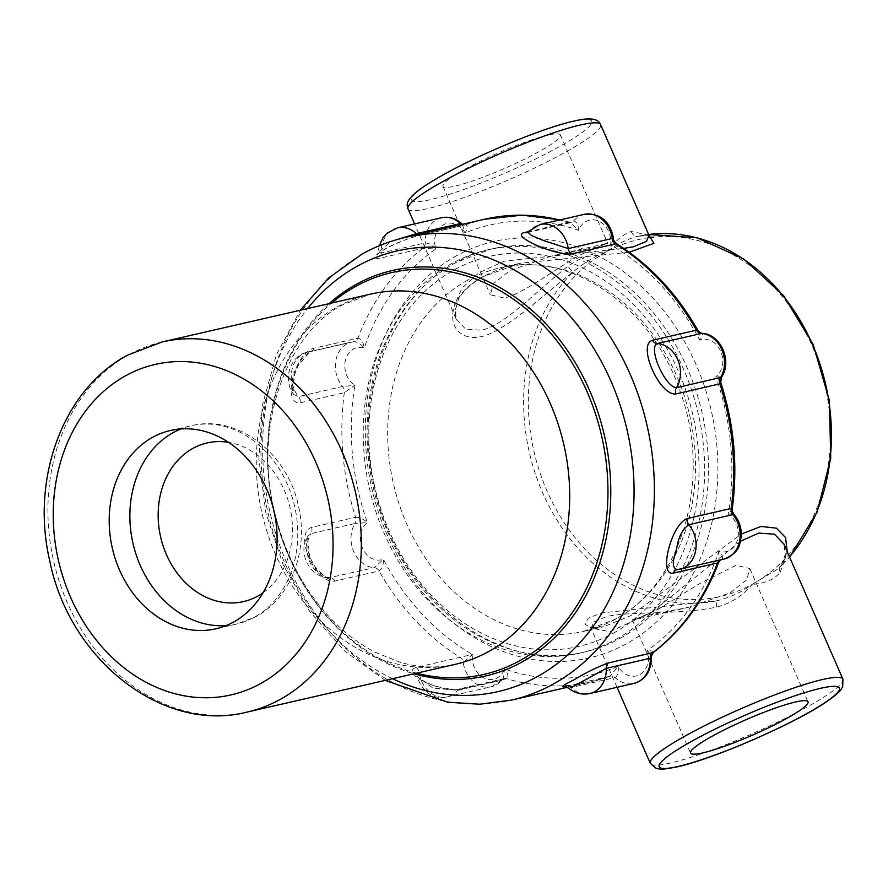 <?xml version="1.0" encoding="UTF-8"?>
<svg xmlns="http://www.w3.org/2000/svg" width="888" height="888" viewBox="0 0 888 888"><rect width="100%" height="100%" fill="white"/><g stroke="black" fill="none" stroke-linecap="round" stroke-linejoin="round"><path stroke-width="0.67" stroke-dasharray="4.44 3.33" d="M643.223 616.25L632.367 619.857L634.476 619.713L657.919 609.412L699.145 583.871L735.974 565.334L749.816 568.542L746.786 579.686L730.291 592.807L689.11 607.17L643.223 616.25M582.239 253.935L605.694 243.634L607.803 243.49L596.936 247.108L551.048 256.177L509.879 270.551L493.384 283.649L490.343 294.805L504.195 298.013C523.276 293.995 557.486 267.199 582.239 253.935M780.175 572.305L785.647 557.309L783.871 544.022L785.225 551.381C784.415 554.345 787.079 553.279 780.008 566.688L780.008 566.688A6.782 5.45 -147 0 1 781.906 565.057L778.177 568.842L752.103 584.404C765.134 583.449 774.491 579.42 780.175 572.305A6.782 5.45 -147 0 1 780.008 566.688L789.587 557.098M740.592 541.169L650.66 612.875L610.012 631.657L591.23 628.182L593.606 622.022L606.571 616.605C630.413 610.977 677.333 615.162 716.794 607.092C731.701 602.908 743.478 595.337 752.103 584.404C741.835 592.074 730.069 597.535 716.805 600.788L601.431 612.92L588.256 618.226L584.915 623.986L590.387 627.661L603.596 626.795L630.924 615.606L741.336 534.021M648.939 235.165L631.268 231.491C623.587 234.021 615.417 240.759 606.748 251.704C593.75 252.647 580.808 257.509 567.898 266.278C535.797 291.553 505.416 324.841 481.463 330.258L465.656 329.159L456.288 319.325L454.712 304.595L461.993 288.089L478.865 272.76L504.229 261.15L623.776 248.418M548.018 135.131A64.08 8.369 156.4 0 0 480.93 160.917A64.08 8.369 156.4 0 0 442.923 186.236A64.08 8.369 156.4 0 0 455.267 186.036A64.08 8.369 156.4 0 0 522.355 160.251A64.08 8.369 156.4 0 0 560.372 134.932A64.08 8.369 156.4 0 0 548.018 135.131M629.192 252.225L520.168 263.259L482.883 276.745C444.588 296.836 445.632 332.8 469.486 336.985C493.95 342.513 533.166 303.041 573.126 271.928C583.849 262.848 595.06 256.11 606.748 251.704C617.071 244.022 627.572 238.85 638.228 236.197L649.084 235.575M616.028 639.36A206.837 168.598 -102.9 0 0 691.941 391.12A206.837 168.598 -102.9 0 0 487.667 249.85A206.837 168.598 -102.9 0 0 451.826 263.525A206.837 168.598 -102.9 0 0 375.913 511.766A206.837 168.598 -102.9 0 0 580.186 653.035A206.837 168.598 -102.9 0 0 616.028 639.36M484.67 219.225A237.351 193.473 -102.9 0 0 465.656 224.864A6.782 5.528 77.1 0 1 465.112 225.03L462.359 224.287L465.023 232.989C467.754 228.449 467.965 225.741 465.656 224.864L421.622 234.976C410.312 237.551 398.656 241.88 386.669 247.974C374.459 255.156 371.861 258.652 378.865 258.441L422.899 248.34L435.808 249.029C432.423 245.288 428.893 243.234 425.219 242.879L381.185 252.98L378.221 252.181L391.22 241.347M441.514 217.727A27.128 22.111 -102.9 0 0 425.219 242.879A6.782 5.528 77.1 0 1 422.899 248.34A237.351 193.473 -102.9 0 0 357.975 338.15A6.782 5.528 77.1 0 1 355.533 341.103A6.782 5.528 77.1 0 1 354.356 341.547A6.782 5.528 77.1 0 1 353.824 341.636C357.509 341.969 360.994 344.1 364.258 348.007C363.447 342.368 361.349 339.083 357.975 338.15L313.941 348.251C294.594 352.669 281.507 404.861 300.288 402.797L344.322 392.696L354.934 385.292L342.59 386.524L298.557 396.625L293.739 394.527L294.028 370.751L309.79 351.737L351.681 341.991A27.128 22.111 -102.9 0 0 335.975 359.862A27.128 22.111 -102.9 0 0 342.59 386.524A6.782 5.528 77.1 0 1 344.322 392.696A237.351 193.473 -102.9 0 0 355.611 517.282L311.577 527.383C293.173 533.366 315.584 584.726 335.02 581.063L379.054 570.951C382.151 568.72 383.594 564.824 383.394 559.274L374.292 567.676L328.516 577.899L318.326 572.283L310.312 561.183L307.392 536.574L310.966 533.621A27.128 22.111 -102.9 0 0 309.701 561.693A27.128 22.111 -102.9 0 0 330.258 577.777A6.782 5.528 -102.9 0 1 335.02 581.063M311.577 527.383A6.782 5.528 77.1 0 1 310.966 533.621L355 523.509A27.128 22.111 -102.9 0 0 353.735 551.581A27.128 22.111 -102.9 0 0 374.292 567.676A6.782 5.528 77.1 0 1 379.054 570.951A237.351 193.473 -102.9 0 0 459.951 657.331A6.782 5.528 77.1 0 1 463.236 662.659A27.128 22.111 -102.9 0 0 491.341 686.768A27.128 22.111 -102.9 0 0 501.753 680.23L457.72 690.342L433.055 688.111L416.639 676.112L419.203 672.76L463.236 662.659L472.527 654.456L415.917 667.443C399.045 673.814 443.8 694.261 462.715 688.799L506.759 678.687C508.791 676.567 508.047 673.348 504.517 669.053L503.063 679.331L501.753 680.23A6.782 5.528 77.1 0 1 503.174 679.054A6.782 5.528 77.1 0 1 504.351 678.599L504.351 678.599A6.782 5.528 77.1 0 1 506.759 678.687A237.351 193.473 -102.9 0 0 590.842 681.906A237.351 193.473 -102.9 0 0 609.856 676.268L565.823 686.369A6.782 5.528 77.1 0 1 566.366 686.202L566.366 686.202A6.782 5.528 77.1 0 1 571.084 687.667A27.128 22.111 -102.9 0 0 589.965 693.506M731.19 508.436C732.8 508.569 731.812 510.445 728.238 514.085C732.955 513.819 734.509 513.986 732.922 514.618M720.512 377.622C722.111 377.023 720.545 376.756 715.806 376.79L720.745 382.428M720.024 560.017A6.782 5.528 77.1 0 1 721.156 559.584L677.122 569.685A6.782 5.528 77.1 0 0 677.056 569.708L721.689 559.496C723.531 557.886 722.61 555.178 718.914 551.37L719.047 561.371M652.613 652.802C654.034 651.648 652.292 650.826 647.363 650.338L651.426 656.632M527.616 231.879L568.764 222.444L570.063 222.533L578.654 230.314A230.569 187.945 -102.9 0 0 465.023 232.989A20.346 16.583 -102.9 0 0 443.334 224.808A20.346 16.583 -102.9 0 0 435.808 249.029A230.569 187.945 -102.9 0 0 364.258 348.007A20.346 16.583 -102.9 0 0 345.454 360.195A20.346 16.583 -102.9 0 0 354.934 385.292A230.569 187.945 -102.9 0 0 367.366 522.588C363.625 519.114 359.707 517.349 355.611 517.282A6.782 5.528 77.1 0 1 355 523.509L367.366 522.588A20.346 16.583 -102.9 0 0 362.471 548.018A20.346 16.583 -102.9 0 0 383.394 559.274A230.569 187.945 -102.9 0 0 472.527 654.456A20.346 16.583 -102.9 0 0 484.404 678.232A20.346 16.583 -102.9 0 0 504.517 669.053A230.569 187.945 -102.9 0 0 618.148 666.377L609.856 676.268A6.782 5.528 77.1 0 1 610.4 676.101L610.4 676.101A6.782 5.528 77.1 0 1 615.118 677.566C617.748 675.513 618.758 671.783 618.148 666.377A20.346 16.583 -102.9 0 0 639.837 674.569A20.346 16.583 -102.9 0 0 647.363 650.338A230.569 187.945 -102.9 0 0 718.914 551.37A20.346 16.583 -102.9 0 0 737.717 539.171A20.346 16.583 -102.9 0 0 728.238 514.085A230.569 187.945 -102.9 0 0 715.806 376.79A20.346 16.583 -102.9 0 0 720.701 351.359A20.346 16.583 -102.9 0 0 699.777 340.104C702.763 336.053 703.24 333.833 701.22 333.455M566.366 686.202L609.856 676.268M613.619 239.15L610.644 244.91L615.562 243.8M698.412 331.313L699.777 340.104A230.569 187.945 -102.9 0 0 610.644 244.91A20.346 16.583 -102.9 0 0 598.767 221.145A20.346 16.583 -102.9 0 0 578.654 230.314C578.277 224.819 576.645 221.689 573.759 220.901L527.528 231.979M787.212 551.67L781.906 565.057A186.491 152.014 -102.9 0 0 789.488 556.887M638.228 236.197A186.491 152.014 -102.9 0 1 648.64 234.488L638.228 236.197A6.782 5.839 78.8 0 1 638.128 236.219A6.782 5.839 78.8 0 0 638.128 236.219C647.885 235.553 651.736 235.542 649.672 236.175M568.564 688.111L615.118 677.566A27.128 22.111 -102.9 0 0 633.999 683.405M716.794 607.092A6.782 1.343 -102.1 0 1 716.805 600.788A186.491 152.014 -102.9 0 1 542.568 492.574A186.491 152.014 -102.9 0 1 573.126 271.928A6.782 0.955 52.3 0 1 567.898 266.278M631.268 231.491A6.782 5.839 78.8 0 0 638.117 236.219L638.061 236.23M459.14 689.155A6.782 5.528 -102.9 0 0 457.72 690.342A27.128 22.111 -102.9 0 1 447.308 696.869C433.388 699.833 423.176 692.918 416.639 676.112L419.125 678.265C425.43 682.395 432.145 685.347 439.283 687.112C450.671 689.243 457.686 689.776 460.317 688.7L460.317 688.7A6.782 5.528 -102.9 0 0 459.14 689.155M313.941 348.251A6.782 5.528 77.1 0 1 311.499 351.204A6.782 5.528 77.1 0 1 310.323 351.648L310.323 351.648A6.782 5.528 77.1 0 1 309.79 351.737A27.128 22.111 -102.9 0 0 307.648 352.103A27.128 22.111 -102.9 0 0 291.941 369.974A27.128 22.111 -102.9 0 0 298.557 396.625A6.782 5.528 -102.9 0 1 300.288 402.797M354.101 341.591L310.323 351.648L305.35 355.067C301.698 359.518 299.245 360.35 294.283 375.957C292.263 388.822 292.085 395.016 293.739 394.527C282.617 380.231 289.566 355.733 307.648 352.103L351.681 341.991A27.128 22.111 -102.9 0 1 353.824 341.636M842.912 679.165A105.117 13.72 -23.6 0 1 780.563 720.701A105.117 13.72 -23.6 0 1 670.529 763.003A105.117 13.72 -23.6 0 1 650.271 763.325M572.804 121.523A98.335 12.832 -23.6 0 1 557.165 147.841A98.335 12.832 -23.6 0 1 430.491 199.645A98.335 12.832 -23.6 0 1 446.12 173.327A98.335 12.832 -23.6 0 1 572.804 121.523M408.014 208.824A105.117 13.72 156.4 0 0 428.271 208.502A105.117 13.72 156.4 0 0 538.306 166.2A105.117 13.72 156.4 0 0 600.654 124.664M584.171 214.374A27.128 22.111 -102.9 0 0 573.759 220.901A6.782 5.528 77.1 0 1 572.338 222.089A6.782 5.528 77.1 0 1 571.162 222.533L571.162 222.533A6.782 5.528 77.1 0 1 568.764 222.444A237.351 193.473 -102.9 0 0 559.695 219.991M526.673 232.723A6.782 5.528 -102.9 0 0 527.117 232.645L527.128 232.634A6.782 5.528 -102.9 0 0 528.305 232.19A6.782 5.528 -102.9 0 0 529.725 231.002A27.128 22.111 -102.9 0 1 540.137 224.475M370.507 294.128A189.877 154.778 -102.9 0 0 337.618 306.693A189.877 154.778 -102.9 0 0 267.921 534.576A189.877 154.778 -102.9 0 0 455.455 664.268C438.028 668.342 419.702 667.721 400.477 662.415L374.836 652.136C358.297 643.567 342.735 631.435 328.16 615.739C303.008 588.2 285.37 554.523 275.225 514.707C251.359 424.908 288.811 330.869 343.334 304.529L370.507 294.128M416.605 673.193A206.127 168.021 77.1 0 1 274.092 511.077A206.127 168.021 77.1 0 1 331.657 303.041M329.126 303.629A208.025 169.564 -102.9 0 0 273.837 511.133A208.025 169.564 -102.9 0 0 414.074 673.77M226.052 625.607A101.72 82.917 -102.9 0 0 236.574 624.053A101.72 82.917 -102.9 0 0 254.201 617.327A101.72 82.917 -102.9 0 0 291.53 495.238A101.72 82.917 -102.9 0 0 191.064 425.763A101.72 82.917 -102.9 0 0 180.919 428.948M263.037 592.807A81.374 66.334 -102.9 0 0 289.954 507.437A81.374 66.334 -102.9 0 0 228.505 442.335M467.565 280.253A186.491 152.014 -102.9 0 0 399.112 504.084A186.491 152.014 -102.9 0 0 583.294 631.457A186.491 152.014 -102.9 0 0 615.606 619.114A186.491 152.014 -102.9 0 0 684.06 395.293A186.491 152.014 -102.9 0 0 499.877 267.921A186.491 152.014 -102.9 0 0 467.565 280.253M613.331 633.2A200.055 163.07 -102.9 0 0 678.698 371.972A200.055 163.07 -102.9 0 0 454.523 269.686A200.055 163.07 -102.9 0 0 389.166 530.913A200.055 163.07 -102.9 0 0 613.331 633.2M619.857 638.483A206.837 168.598 -102.9 0 0 695.77 390.243A206.837 168.598 -102.9 0 0 491.497 248.973A206.837 168.598 -102.9 0 0 455.655 262.648A206.837 168.598 -102.9 0 0 379.742 510.889A206.837 168.598 -102.9 0 0 584.015 652.158A206.837 168.598 -102.9 0 0 619.857 638.483M456.798 255.611A213.62 174.126 -102.9 0 0 387.002 534.543A213.62 174.126 -102.9 0 0 626.373 643.767A213.62 174.126 -102.9 0 0 696.17 364.835A213.62 174.126 -102.9 0 0 456.798 255.611M405.405 237.418A237.351 193.473 -102.9 0 0 364.28 253.113A237.351 193.473 -102.9 0 0 277.167 537.984A237.351 193.473 -102.9 0 0 511.588 700.099M392.552 678.71A226.04 184.249 77.1 0 1 307.603 308.569M162.16 341.947A189.877 154.778 -102.9 0 0 129.26 354.501A189.877 154.778 -102.9 0 0 59.563 582.395A189.877 154.778 -102.9 0 0 247.097 712.087M649.139 237.64A183.106 149.251 -102.9 0 0 606.748 251.704A183.106 149.251 -102.9 0 0 546.93 490.786A183.106 149.251 -102.9 0 0 752.103 584.404A183.106 149.251 -102.9 0 0 822.055 373.593A183.106 149.251 -102.9 0 0 653.546 237.118M397.48 227.839A27.128 22.111 -102.9 0 0 381.185 252.98A6.782 5.528 -102.9 0 1 378.865 258.441M415.917 667.443A6.782 5.528 77.1 0 1 419.203 672.76A27.128 22.111 -102.9 0 0 447.308 696.869L491.341 686.768L504.351 678.599L460.317 688.7A6.782 5.528 -102.9 0 1 462.715 688.799M720.279 559.951L721.156 559.584A6.782 5.528 77.1 0 1 721.689 559.496A27.128 22.111 -102.9 0 0 723.831 559.14M421.622 234.976A6.782 5.528 77.1 0 1 421.079 235.131L465.112 225.03A6.782 5.528 77.1 0 1 461.671 224.509M379.231 245.765L377.6 254.412C378.255 254.29 375.313 254.845 387.279 247.741C402.797 240.459 414.063 236.252 421.079 235.131L421.079 235.131A6.782 5.528 77.1 0 1 417.638 234.61M677.022 569.708L677.122 569.685A6.782 5.528 77.1 0 1 677.655 569.596M689.11 607.17L634.476 619.713M605.694 243.634L551.048 256.177M632.367 619.857L690.553 753.068M442.923 186.236L490.343 294.805M527.128 232.634L571.162 222.533L560.195 219.869M170.396 430.502L191.064 425.763C237.884 413.93 288.189 453.979 298.512 506.438C308.735 549.883 291.375 597.835 255.911 616.672L236.574 624.053L215.895 628.793M617.049 687.29L590.487 627.172C588.511 627.949 592.873 627.827 603.596 626.795L583.294 631.457L614.463 619.547C681.063 585.714 712.898 480.319 680.363 392.119C651.759 305.228 568.82 249.894 499.877 267.921L520.168 263.259C505.516 266.578 492.807 271.262 482.04 277.311C464.702 287.779 460.317 296.081 458.574 299.312L454.945 311.522L456.288 319.325L414.596 223.909M580.186 653.035L584.015 652.158C497.735 675.135 396.081 595.737 374.214 486.047C352.725 395.116 389.099 297.347 456.232 262.437L491.497 248.973L487.667 249.85M385.259 680.375L344.366 650.804L309.768 611.566L283.161 564.79L265.901 512.953L258.841 458.774L262.382 405.083L276.412 354.689L300.322 310.234M610.145 676.179L590.842 681.906L567.343 687.301M328.516 577.899C309.446 577.178 297.68 552.736 307.392 536.574L306.46 539.915C304.639 541.425 310.067 560.972 315.839 567.765C324.83 576.856 329.048 580.241 328.516 577.899M560.372 134.932L607.803 243.49M749.816 568.542L808.013 701.753"/><path stroke-width="1.33" d="M617.049 687.29L650.271 763.325A105.117 13.72 -23.6 0 1 712.62 721.8A105.117 13.72 -23.6 0 1 822.654 679.498A105.117 13.72 -23.6 0 1 842.912 679.165L783.871 544.022L774.503 534.188L758.696 533.089L740.592 541.169M795.659 701.953A64.08 8.369 156.4 0 0 728.571 727.738A64.08 8.369 156.4 0 0 690.553 753.068A64.08 8.369 156.4 0 0 702.908 752.869A64.08 8.369 156.4 0 0 769.996 727.072A64.08 8.369 156.4 0 0 808.013 701.753A64.08 8.369 156.4 0 0 795.659 701.953M623.776 248.418L633.588 246.742L646.553 241.314L648.939 235.165L600.654 124.664A105.117 13.72 156.4 0 0 580.397 124.986A105.117 13.72 156.4 0 0 470.374 167.288A105.117 13.72 156.4 0 0 408.014 208.824L414.596 223.909M233.522 622.066A101.72 82.917 -102.9 0 0 270.862 499.977A101.72 82.917 -102.9 0 0 170.396 430.502A101.72 82.917 -102.9 0 0 152.769 437.229A101.72 82.917 -102.9 0 0 115.429 559.318A101.72 82.917 -102.9 0 0 215.895 628.793A101.72 82.917 -102.9 0 0 233.522 622.066M565.823 686.369C559.385 687.867 562.47 685.503 575.091 679.253C586.646 672.227 597.802 666.777 608.58 662.903L653.29 652.525L650.294 658.252L606.26 668.353L571.084 687.667M721.156 559.584L717.537 562.981L673.504 573.093C658.052 576.656 671.084 524.475 687.157 518.548L731.19 508.436L732.223 508.813C737.972 466.422 734.154 424.286 720.745 382.428L719.902 383.849L675.868 393.95C659.473 395.959 637.007 344.622 652.425 340.282L696.458 330.181L701.775 333.4L657.187 343.556C647.707 347.508 665.023 387.124 676.478 387.723A27.128 22.111 -102.9 0 0 677.744 359.651A27.128 22.111 -102.9 0 0 657.187 343.556A6.782 5.528 -102.9 0 1 652.425 340.282M571.528 253.901A6.782 5.528 77.1 0 1 568.242 248.585A27.128 22.111 -102.9 0 0 540.137 224.475L527.528 231.979L531.657 235.564L542.812 240.26L568.242 248.585L612.276 238.472L613.619 239.15C613.109 239.638 614.063 241.136 616.461 243.656L571.528 253.901C553.601 255.511 508.791 235.087 524.73 232.545L527.616 231.879M741.336 534.021L761.027 526.451L776.39 528.16L785.569 537.562L787.212 551.67M649.084 235.575L653.901 243.334L629.192 252.225M675.868 393.95A6.782 5.528 77.1 0 1 676.478 387.723L721.433 377.278L720.745 382.428M613.619 239.15L613.619 239.15C611.221 225.874 603.84 212.321 584.171 214.374L540.137 224.475M391.22 241.347L416.361 233.677A27.128 22.111 -102.9 0 0 397.48 227.839L386.924 233.289L382.95 237.795L379.231 245.765M417.638 234.61A6.782 5.528 77.1 0 1 416.361 233.677L460.395 223.565L462.359 224.287C456.243 218.415 449.295 216.228 441.514 217.727L397.48 227.839M687.157 518.548A6.782 5.528 -102.9 0 0 688.888 524.719C682.139 529.392 677.999 537.928 676.456 550.327C671.905 562.271 672.305 568.697 677.655 569.596A27.128 22.111 -102.9 0 0 679.797 569.241A27.128 22.111 -102.9 0 0 695.504 551.37A27.128 22.111 -102.9 0 0 688.888 524.719L732.922 514.618A6.782 5.528 77.1 0 1 731.19 508.436A237.351 193.473 -102.9 0 0 719.902 383.849A6.782 5.528 77.1 0 1 720.512 377.622A27.128 22.111 -102.9 0 0 721.778 349.55A27.128 22.111 -102.9 0 0 701.22 333.455A6.782 5.528 77.1 0 1 696.458 330.181A237.351 193.473 -102.9 0 0 615.562 243.8A6.782 5.528 77.1 0 1 612.276 238.472A27.128 22.111 -102.9 0 0 584.171 214.374M732.223 508.813C731.712 509.645 732.256 511.444 733.832 514.196L732.922 514.618A27.128 22.111 -102.9 0 1 739.538 541.269A27.128 22.111 -102.9 0 1 723.831 559.14L677.122 569.685M678.132 766.466A98.335 12.832 156.4 0 0 804.806 714.662A98.335 12.832 156.4 0 0 820.445 688.344A98.335 12.832 156.4 0 0 693.761 740.148A98.335 12.832 156.4 0 0 678.132 766.466M673.504 573.093A6.782 5.528 77.1 0 1 675.946 570.14A6.782 5.528 77.1 0 1 677.056 569.708M651.426 656.632L651.426 656.632C651.248 671.184 645.432 680.108 633.999 683.405A27.128 22.111 -102.9 0 0 650.294 658.252A6.782 5.528 77.1 0 1 652.613 652.802A237.351 193.473 -102.9 0 0 717.537 562.981A6.782 5.528 77.1 0 1 719.979 560.028A6.782 5.528 77.1 0 1 720.024 560.017M524.73 232.545A6.782 5.528 -102.9 0 0 526.673 232.723M527.117 232.645A6.782 5.528 -102.9 0 0 527.128 232.634L527.528 231.979M414.074 673.77A208.025 169.564 -102.9 0 0 521.678 662.204A208.025 169.564 -102.9 0 0 589.632 390.576A208.025 169.564 -102.9 0 0 356.532 284.216A208.025 169.564 -102.9 0 0 329.126 303.629M307.603 308.569A226.04 184.249 77.1 0 1 357.786 265.912A226.04 184.249 77.1 0 1 611.088 381.485A226.04 184.249 77.1 0 1 537.24 676.645A226.04 184.249 77.1 0 1 392.552 678.71M331.657 303.041A206.127 168.021 77.1 0 1 356.033 286.225A206.127 168.021 77.1 0 1 587.012 391.608A206.127 168.021 77.1 0 1 519.669 660.761A206.127 168.021 77.1 0 1 416.605 673.193M247.097 712.087L455.455 664.268A189.877 154.778 -102.9 0 0 488.356 651.714A189.877 154.778 -102.9 0 0 558.053 423.82A189.877 154.778 -102.9 0 0 370.507 294.128L162.16 341.947L127.55 355.156C63.004 389.221 30.425 478.799 49.717 560.728C69.264 659.54 162.637 733.754 247.097 712.087A189.877 154.778 -102.9 0 0 279.998 699.522A189.877 154.778 -102.9 0 0 349.694 471.628A189.877 154.778 -102.9 0 0 162.16 341.947M180.919 428.948A101.72 82.917 -102.9 0 0 173.449 432.489A101.72 82.917 -102.9 0 0 134.232 548.329A101.72 82.917 -102.9 0 0 226.052 625.607M228.505 442.335A81.374 66.334 -102.9 0 0 193.007 448.34A81.374 66.334 -102.9 0 0 166.422 554.6A81.374 66.334 -102.9 0 0 257.609 596.203A81.374 66.334 -102.9 0 0 263.037 592.807M567.343 687.301L511.588 700.099A237.351 193.473 -102.9 0 0 552.702 684.393A237.351 193.473 -102.9 0 0 639.826 399.533A237.351 193.473 -102.9 0 0 405.405 237.418C390.376 240.87 376.046 246.342 362.393 253.835L328.527 278.088L300.322 310.234M125.852 375.624A169.541 138.195 -102.9 0 0 70.463 596.991A169.541 138.195 -102.9 0 0 260.439 683.682A169.541 138.195 -102.9 0 0 315.828 462.304A169.541 138.195 -102.9 0 0 125.852 375.624M559.695 219.991A237.351 193.473 -102.9 0 0 484.67 219.225L405.405 237.418M789.488 556.887A186.491 152.014 -102.9 0 0 812.465 344.411A186.491 152.014 -102.9 0 0 648.64 234.488L697.191 237.806L743.722 258.952L783.682 295.748L813.197 344.566L829.403 400.621L830.724 458.43L817.027 512.354L789.587 557.098M653.546 237.118A183.106 149.251 -102.9 0 0 649.139 237.64M461.671 224.509A6.782 5.528 77.1 0 1 460.395 223.565A27.128 22.111 -102.9 0 0 441.514 217.727M633.999 683.405L589.965 693.506A27.128 22.111 -102.9 0 0 606.26 668.353A6.782 5.528 -102.9 0 1 608.58 662.903M842.912 679.165L842.701 686.735L840.836 689.787C840.326 690.453 838.339 693.817 825.019 702.785C792.84 724.475 712.609 759.251 676.956 766.921C657.375 770.606 660.972 768.897 655.966 768.32L650.271 763.325M408.014 208.824C407.37 205.217 401.254 199.312 436.208 178.843C472.583 157.154 541.758 128.083 573.97 121.079C596.692 115.618 599.222 121.945 600.654 124.664M511.588 700.099L479.853 704.206L447.641 702.197L385.259 680.375M719.047 561.371C704.65 599.555 682.728 629.947 653.29 652.525M484.67 219.225L522.166 215.162L560.195 219.869M616.461 243.656C649.861 264.668 677.178 293.895 698.412 331.313M701.775 333.4C720.679 333.644 732.667 361.471 721.433 377.278M589.965 693.506C582.029 695.093 574.891 693.295 568.564 688.111L564.357 686.602L566.366 686.202M733.832 514.196C739.138 520.501 741.624 527.861 741.28 536.274C739.504 544.666 740.537 552.258 723.831 559.14M649.184 235.964L648.939 235.165"/></g></svg>
